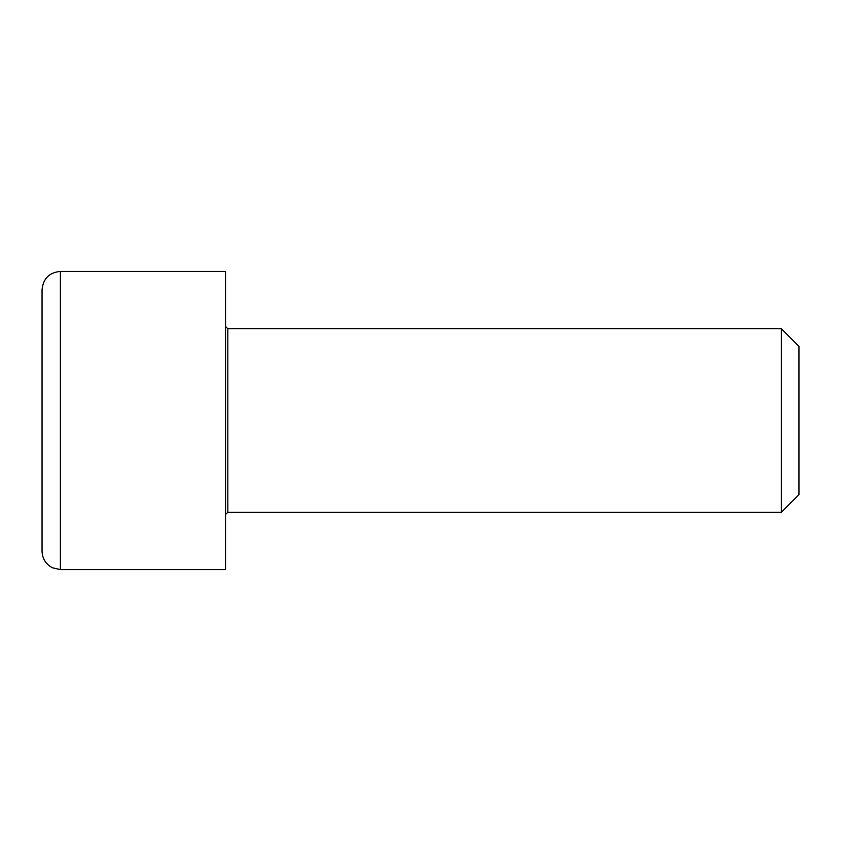 <?xml version="1.0" encoding="UTF-8"?>
<svg xmlns="http://www.w3.org/2000/svg" width="841" height="841" viewBox="0 0 841 841"><rect width="100%" height="100%" fill="white"/><g stroke="black" fill="none" stroke-linecap="round" stroke-linejoin="round"><path stroke-width="1.26" d="M225.546 514.534L227.837 512.243L227.837 328.757L225.546 326.466M227.837 328.757L781.363 328.757L781.363 512.243L227.837 512.243M225.546 271.412L225.546 569.588L60.394 569.588L60.394 271.412L225.546 271.412M781.363 512.243L798.95 494.655L798.95 346.345L781.363 328.757M60.394 271.412C49.251 272.505 43.133 278.613 42.05 289.767L42.05 551.233C42.355 558.739 45.824 564.258 52.457 567.78L60.394 569.588"/></g></svg>
